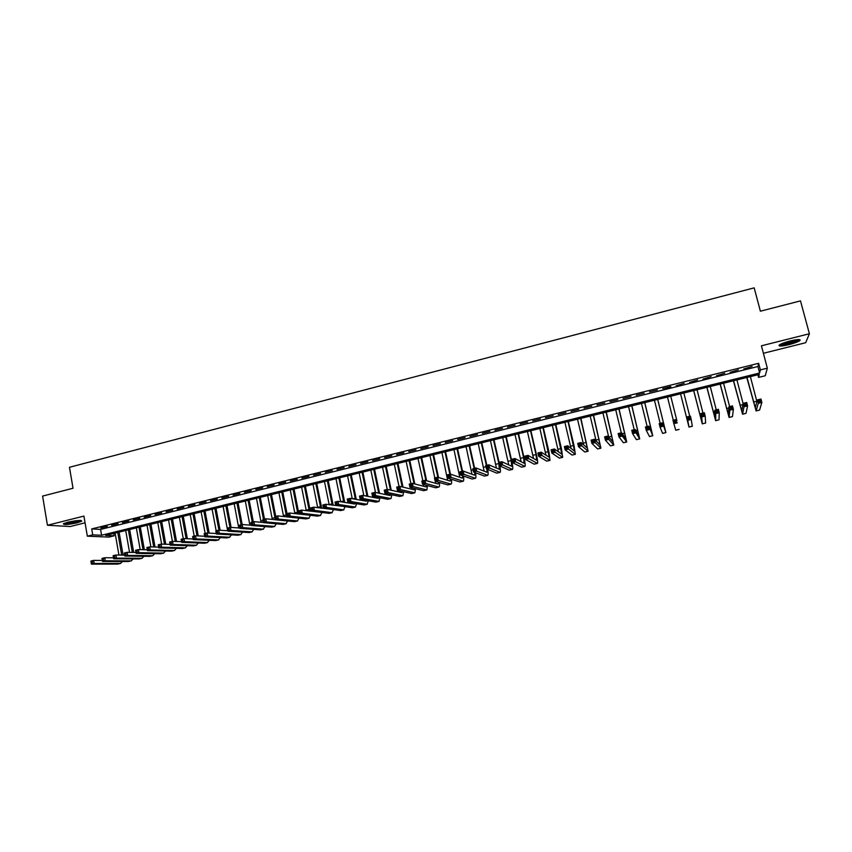 <?xml version="1.0" encoding="UTF-8"?>
<svg xmlns="http://www.w3.org/2000/svg" width="852" height="852" viewBox="0 0 852 852"><rect width="100%" height="100%" fill="white"/><g stroke="black" fill="none" stroke-linecap="round" stroke-linejoin="round"><path stroke-width="1.28" d="M77.244 522.798L81.76 521.19C81.494 519.976 76.85 520.316 67.841 522.212L63.357 523.81C63.676 525.024 68.309 524.683 77.244 522.798M788.931 344.655C794.277 343.26 797.919 341.918 799.858 340.63C801.104 339.096 797.887 339.202 790.198 340.96C784.841 342.355 781.209 343.697 779.324 344.964C778.1 346.498 781.305 346.391 788.931 344.655M114.147 535.802L108.928 537.09L87.341 536.185L92.73 534.854L101.59 535.248L759.622 373.006L760.367 369.885L767.332 368.17L765.266 375.753L758.578 377.393L759.281 374.422L105.648 535.429L114.147 535.802L113.742 533.427M763.392 353.282L805.673 342.717L809.4 333.75L800.486 300.884L760.389 311.204L754.18 287.859L69.47 467.279L73.027 488.249L42.6 496.088L47.435 525.258L70.173 526.536L85.062 522.808M757.886 374.763L758.578 377.393M107.309 526.366L100.855 527.963L107.309 526.366M118.087 523.682L111.612 525.29L118.087 523.682M128.918 520.998L122.422 522.617L128.918 520.998M139.803 518.304L133.263 519.922L139.803 518.304M150.729 515.588L144.169 517.217L150.729 515.588M161.699 512.872L155.107 514.501L161.699 512.872M172.722 510.135L166.108 511.775L172.722 510.135M183.798 507.387L177.152 509.038L183.798 507.387M194.916 504.629L188.239 506.29L194.916 504.629M206.088 501.86L199.379 503.521L206.088 501.86M217.303 499.07L210.572 500.742L217.303 499.07M228.581 496.279L221.808 497.962L228.581 496.279M239.902 493.468L233.097 495.161L239.902 493.468M251.265 490.645L244.439 492.339L251.265 490.645M262.693 487.813L255.834 489.517L262.693 487.813M274.163 484.969L267.272 486.673L274.163 484.969M285.697 482.115L278.774 483.829L285.697 482.115M297.273 479.239L290.319 480.965L297.273 479.239M308.903 476.353L301.917 478.089L308.903 476.353M320.586 473.456L313.568 475.192L320.586 473.456M332.323 470.538L325.272 472.296L332.323 470.538M344.112 467.62L337.03 469.377L344.112 467.62M355.955 464.681L348.841 466.449L355.955 464.681M367.862 461.731L360.715 463.499L367.862 461.731M379.811 458.759L372.633 460.538L379.811 458.759M391.813 455.788L384.603 457.577L391.813 455.788M403.88 452.795L396.638 454.585L403.88 452.795M416 449.781L408.726 451.592L416 449.781M428.183 446.767L420.867 448.578L428.183 446.767M440.409 443.732L433.061 445.553L440.409 443.732M452.7 440.676L445.319 442.507L452.7 440.676M465.054 437.619L457.63 439.462L465.054 437.619M477.45 434.541L470.006 436.384L477.45 434.541M489.921 431.453L482.434 433.306L489.921 431.453M502.446 428.343L494.916 430.207L502.446 428.343M515.023 425.223L507.462 427.097L515.023 425.223M527.665 422.081L520.071 423.966L527.665 422.081M540.36 418.939L532.734 420.824L540.36 418.939M553.129 415.765L545.461 417.672L553.129 415.765M565.952 412.592L558.241 414.498L565.952 412.592M578.827 409.397L571.096 411.314L578.827 409.397M591.778 406.18L584.003 408.108L591.778 406.18M604.782 402.953L596.964 404.892L604.782 402.953M617.849 399.716L610 401.654L617.849 399.716M630.981 396.457L623.1 398.406L630.981 396.457M644.176 393.177L636.252 395.147L644.176 393.177M657.435 389.897L649.48 391.867L657.435 389.897M670.758 386.584L662.76 388.576L670.875 387.053M684.156 383.262L676.211 385.732L684.156 383.262M697.607 379.928L689.587 382.41L697.607 379.928M711.122 376.573L703.038 379.076L711.122 376.573M724.711 373.197L716.543 375.732L724.711 373.197M738.364 369.811L730.121 372.367L738.364 369.811M758.631 363.303L91.707 528.922L100.589 529.401L757.918 366.52L758.631 363.303L760.367 369.885M752.092 366.413L743.764 368.98L752.092 366.413M87.341 536.185L83.911 516.099L47.435 525.258M91.707 528.922L92.73 534.854M809.4 333.75L761.422 345.805L767.332 368.17M757.918 366.52L759.622 373.006M100.589 529.401L101.59 535.248M747.002 377.447L755.287 407.703L757.375 399.907L760.953 399.034L761.848 402.442L758.269 403.305L756.118 410.962L746.799 377.5M750.367 376.616L756.917 401.643M760.57 401.441L760.208 400.078L758.781 400.429L759.143 401.782L760.57 401.441L761.848 402.442L759.579 410.068L756.139 410.952M759.143 401.782L758.269 403.305L757.375 399.907L758.781 400.429M760.208 400.078L760.953 399.034M798.516 339.543L798.537 339.554C797.387 340.683 794.117 341.961 788.75 343.377C784.213 344.474 781.359 344.826 780.187 344.432M781.603 343.75L788.611 342.621L796.961 339.66M779.335 344.964L788.664 343.612C793.979 342.227 797.589 340.896 799.506 339.607L799.549 339.575M80.376 520.434C78.15 521.605 74.145 522.542 68.352 523.245L64.518 523.224M66.179 522.659L78.64 520.476M63.762 523.554L67.755 523.479C73.741 522.787 78.214 521.797 81.196 520.497M733.583 380.748L741.741 410.962L743.136 403.347L746.693 402.485L747.577 405.882L744.02 406.734L742.561 414.21L733.423 380.791M736.937 379.928L743.093 403.592M746.288 404.892L745.937 403.528L744.51 403.869L744.861 405.232L746.288 404.892L747.577 405.882L746.001 413.327L742.582 414.21M744.861 405.232L744.02 406.734L743.136 403.347L744.51 403.869M745.937 403.528L746.693 402.485M720.238 384.039L728.247 414.2L728.971 406.777L732.496 405.914L733.38 409.301L729.844 410.153L729.067 417.448L720.11 384.071M723.572 383.219L729.61 406.617M732.081 408.321L731.73 406.968L730.313 407.309L730.665 408.662L732.081 408.321L733.38 409.301L732.475 416.575L729.088 417.448M730.665 408.662L729.844 410.153L728.971 406.777L730.313 407.309M731.73 406.968L732.496 405.914M706.947 387.309L714.828 417.427L714.871 410.185L718.385 409.333L719.248 412.709L715.733 413.561L715.648 420.675L706.862 387.34M710.27 386.499L716.255 409.844M717.938 411.729L717.597 410.376L716.181 410.717L716.532 412.07L717.938 411.729L719.248 412.709L719.024 419.802L715.659 420.664M716.532 412.07L715.733 413.561L714.871 410.185L716.181 410.717M717.597 410.376L718.385 409.333M693.73 390.567L701.473 420.643L700.845 413.571L704.338 412.73L705.2 416.095L701.697 416.947L702.293 423.881L693.677 390.589M697.032 389.758L702.964 413.06M703.88 415.126L703.528 413.774L702.133 414.115L702.474 415.467L703.88 415.126L705.2 416.095L705.637 423.018L702.293 423.87M702.474 415.467L701.697 416.947L700.845 413.571L702.133 414.115M703.528 413.774L704.338 412.73M680.567 393.816L688.182 423.838L686.882 416.947L690.365 416.106L691.217 419.472L687.734 420.313L688.991 427.065L680.546 393.816M683.858 393.006L689.737 416.266M689.886 418.502L689.545 417.16L688.15 417.501L688.491 418.843L689.886 418.502L691.217 419.472L692.314 426.266L689.002 427.065M688.491 418.843L687.734 420.313L686.882 416.947L688.15 417.501M689.545 417.16L690.365 416.106M676.935 420.909L670.748 396.233L676.935 420.909M667.478 397.043L673.282 420.238M675.956 421.868L677.308 422.826L673.836 423.668L672.995 420.313L676.467 419.472L674.23 420.856L674.571 422.209L675.956 421.868L675.625 420.526M674.571 422.209L673.836 423.668L675.764 430.239L679.065 429.451M672.995 420.313L674.23 420.856M662.1 425.212L661.77 423.87L660.385 424.2L660.726 425.542L662.1 425.212L663.463 426.17L660.012 427.001L659.182 423.646L662.632 422.816L665.881 432.614L657.733 399.439M657.691 399.45L665.082 429.397L662.632 422.816L661.77 423.87M654.442 400.248L660.193 423.401M660.726 425.542L660.012 427.001L662.6 433.402L665.881 432.614M659.182 423.646L660.385 424.2M648.319 428.545L647.989 427.203L646.615 427.534L646.945 428.875L648.319 428.545L649.693 429.493L646.263 430.313L645.433 426.969L648.862 426.149L652.76 435.755L644.783 402.623M644.708 402.645L651.961 432.55L648.862 426.149L647.989 427.203M641.471 403.443L647.169 426.554M646.945 428.875L646.263 430.313L649.49 436.543L652.749 435.755M645.433 426.969L646.615 427.534M634.602 431.857L634.282 430.516L632.908 430.846L633.238 432.188L634.602 431.857L635.986 432.795L632.578 433.615L631.758 430.281L635.177 429.461L635.986 432.795L639.703 438.887L631.886 405.808M631.779 405.829L638.904 435.692L635.177 429.461L634.282 430.516M628.552 406.628L634.207 429.696M633.238 432.188L632.578 433.615L636.391 439.632L639.692 438.897M631.758 430.281L632.908 430.846M620.959 435.148L620.639 433.817L619.276 434.147L619.596 435.478L620.959 435.148L622.354 436.086L618.957 436.906L618.147 433.572L621.545 432.752L622.354 436.086L626.71 442.007L619.053 408.96M618.914 409.003L625.911 438.823L621.545 432.752L620.639 433.817M615.708 409.791L621.3 432.816M619.596 435.478L618.957 436.906L623.398 442.742L626.689 442.018M618.147 433.572L619.276 434.147M607.38 438.429L607.061 437.097L605.708 437.417L606.028 438.748L607.38 438.429L608.786 439.355L605.41 440.164L604.611 436.852L607.987 436.032L608.786 439.355L613.77 445.117L606.283 412.112M606.102 412.155L612.982 441.932L607.987 436.032L607.061 437.097M602.918 412.943L608.69 436.874M606.028 438.748L605.41 440.164L610.469 445.852L613.749 445.117M604.611 436.852L605.708 437.417M593.865 441.687L593.556 440.356L592.204 440.686L592.523 442.018L593.865 441.687L595.292 442.614L591.927 443.423L591.128 440.111L594.494 439.291L595.292 442.614L600.905 448.195L593.567 415.243M593.365 415.297L600.117 445.021L594.494 439.291L593.556 440.356M590.18 416.074L596.155 440.995M592.523 442.018L591.927 443.423L597.593 448.94L600.873 448.205M591.128 440.111L592.204 440.686M580.425 444.936L580.106 443.604L578.774 443.935L579.083 445.255L580.425 444.936L581.852 445.852L578.508 446.661L577.72 443.349L581.064 442.539L581.852 445.852L588.093 451.272L580.915 418.353M580.681 418.417L587.305 448.109L581.064 442.539L580.106 443.604M577.518 419.195L583.588 444.808M579.083 445.255L578.508 446.661L584.781 452.007L588.061 451.283M577.72 443.349L578.774 443.935M567.049 448.163L566.74 446.842L565.398 447.162L565.717 448.482L567.049 448.163L568.486 449.079L565.153 449.877L564.386 446.576L567.709 445.766L568.486 449.079L575.334 454.329L574.067 445.766L568.327 421.463M568.05 421.527L574.557 451.177L567.709 445.766L566.74 446.842M564.897 422.304L571.021 448.408M565.717 448.482L565.153 449.877L572.033 455.064L575.302 454.34M564.386 446.576L565.398 447.162M553.736 451.379L553.427 450.058L552.096 450.378L552.405 451.698L553.736 451.379L555.184 452.284L551.872 453.083L551.106 449.792L554.418 448.983L555.184 452.284L562.65 457.375L561.479 448.802L555.792 424.552M555.483 424.626L561.862 454.222L554.418 448.983L553.427 450.058M552.352 425.393L558.486 451.88M552.405 451.698L551.872 453.083L559.349 458.11L562.608 457.386M551.106 449.792L552.096 450.378M540.487 454.574L540.179 453.253L538.858 453.573L539.167 454.893L540.487 454.574L541.957 455.479L538.656 456.267L537.889 452.987L541.19 452.188L541.957 455.479L550.009 460.41L548.954 451.826L543.31 427.619M542.969 427.704L549.231 457.258L541.19 452.188L540.179 453.253M539.859 428.471L545.994 455.245M539.167 454.893L538.656 456.267L546.718 461.145L549.966 460.421M537.889 452.987L538.858 453.573M527.313 457.758L527.005 456.438L525.695 456.757L525.993 458.078L527.313 457.758L528.783 458.653L525.503 459.441L524.747 456.161L528.027 455.373L528.783 458.653L537.442 463.424C537.921 462.753 537.601 459.888 536.483 454.84L530.892 430.675M530.519 430.771L536.025 454.563L536.664 460.282L528.027 455.373L527.005 456.438M527.42 431.538L533.533 458.536M525.993 458.078L525.503 459.441L534.14 464.159L537.388 463.435M524.747 456.161L525.695 456.757M514.193 460.921L513.894 459.611L512.584 459.931L512.883 461.241L514.193 460.921L515.673 461.816L512.414 462.604L511.669 459.324L514.928 458.536L515.673 461.816L524.928 466.427C525.46 465.746 525.173 462.881 524.065 457.843L518.527 433.721M518.122 433.828L523.575 457.577L524.15 463.296L514.928 458.536L513.894 459.611M515.034 434.584L521.115 461.763M512.883 461.241L512.414 462.604L521.626 467.162L524.875 466.438M511.669 459.324L512.584 459.931M501.136 464.074L500.838 462.764L499.538 463.083L499.836 464.393L501.136 464.074L502.637 464.958L499.389 465.746L498.644 462.476L501.892 461.688L502.637 464.958L512.467 469.42C513.053 468.717 512.798 465.852 511.711 460.825L506.226 436.757M505.79 436.863L511.189 460.57L511.701 466.289L501.892 461.688L500.838 462.764M502.712 437.619L508.74 464.936M499.836 464.393L499.389 465.746L509.176 470.144L512.414 469.431M498.644 462.476L499.538 463.083M499.08 462.37L493.968 439.77M493.51 439.888L498.857 463.541L499.304 469.271L488.92 464.83L489.655 468.089L500.071 472.391C500.614 471.944 500.539 469.793 499.858 465.959M490.454 440.644L496.418 468.078M488.153 467.215L489.655 468.089L486.417 468.866L485.693 465.607L488.92 464.83L486.567 466.214L486.854 467.524L488.153 467.215L487.855 465.906M486.854 467.524L486.417 468.866L496.78 473.126L500.007 472.402M485.693 465.607L486.567 466.214M486.843 465.33L481.785 442.774M481.284 442.902L486.354 465.448M478.238 443.647L484.149 471.177M487.078 469.132L486.822 472.232L476.012 467.95L476.737 471.199L487.727 475.352C488.292 474.937 488.271 472.956 487.685 469.388M475.224 470.336L476.737 471.199L473.52 471.976L472.796 468.728L476.012 467.95L473.648 469.335L473.936 470.645L475.224 470.336L474.937 469.026M473.936 470.645L473.52 471.976L484.437 476.087L487.663 475.363M472.796 468.728L473.648 469.335M474.66 468.27L469.644 445.766M469.122 445.894L474.138 468.398M466.087 446.64L471.933 474.245M474.894 472.498L474.532 475.192L463.168 471.049L463.893 474.308L475.448 478.302C476.012 477.919 476.055 476.066 475.565 472.743M462.359 473.435L463.893 474.308L460.687 475.075L459.963 471.827L463.168 471.049L460.794 472.445L461.081 473.744L462.359 473.435L462.072 472.136M461.081 473.744L460.687 475.075L472.157 479.026L475.373 478.313M459.963 471.827L460.794 472.445M462.529 471.209L457.556 448.738M457.013 448.876L461.976 471.337M453.988 449.622L459.76 477.28M462.753 475.789L462.295 478.132L450.388 474.149L451.102 477.386L463.222 481.231C463.797 480.869 463.882 479.143 463.467 476.034M449.558 476.524L451.102 477.386L447.907 478.153L447.193 474.915L450.388 474.149L448.003 475.533L448.28 476.832L449.558 476.524L449.281 475.224M448.28 476.832L447.907 478.153L459.931 481.966L463.147 481.252M447.193 474.915L448.003 475.533M450.463 474.17L445.532 451.709M444.957 451.848L449.877 474.266M441.943 452.593L447.641 480.304M450.655 479.026L450.122 481.06L437.662 477.226L438.365 480.453L451.049 484.149C451.645 483.808 451.762 482.179 451.422 479.271M436.82 479.601L438.365 480.453L435.191 481.22L434.488 477.993L437.662 477.226L435.265 478.611L435.553 479.91L436.82 479.601L436.543 478.302M435.553 479.91L435.191 481.22L447.758 484.884L450.964 484.17M434.488 477.993L435.265 478.611M438.535 477.493L433.562 454.659M432.954 454.808L437.843 477.28M429.962 455.543L434.818 477.908M438.588 482.211L438.003 483.979L424.999 480.283L425.702 483.51L438.929 487.056C439.536 486.737 439.696 485.203 439.419 482.456M435.457 481.295L435.585 483.286M424.147 482.669L425.702 483.51L422.539 484.277L421.846 481.05L424.999 480.283L422.603 481.678L422.88 482.967L424.147 482.669L423.859 481.369M422.88 482.967L422.539 484.277L435.649 487.791L438.844 487.078M421.846 481.05L422.603 481.678M426.65 480.752L421.644 457.588M421.005 457.748L425.936 480.549M418.023 458.482L422.837 480.805M426.575 485.352L425.936 486.875L412.4 483.329L413.092 486.556L426.873 489.953L427.459 485.597M423.508 484.532L423.572 486.258M411.527 485.715L413.092 486.556L409.95 487.312L409.258 484.096L412.4 483.329L409.993 484.724L410.27 486.013L411.527 485.715L411.25 484.415M410.27 486.013L409.95 487.312L423.593 490.688L426.788 489.975M409.258 484.096L409.993 484.724M414.817 483.968L409.78 460.517M409.109 460.676L414.061 483.766M406.148 461.411L410.92 483.691M414.594 488.462L413.923 489.772L399.865 486.364L400.546 489.58L414.86 492.829L415.542 488.697M411.591 487.717L411.612 489.208M398.97 488.739L400.546 489.58L397.415 490.337L396.734 487.12L399.865 486.364L397.447 487.759L397.714 489.048L398.97 488.739L398.693 487.45M397.714 489.048L397.415 490.337L411.591 493.564L414.775 492.85M396.734 487.12L397.447 487.759M403.017 487.131L397.969 463.424M397.266 463.594L402.144 486.918M394.316 464.319L399.045 486.567M402.666 491.529L401.974 492.648L387.383 489.378L388.054 492.594L402.911 495.704L403.678 491.764M399.716 490.858L399.705 492.137M386.478 491.753L388.054 492.594L384.944 493.34L384.273 490.134L387.383 489.378L384.955 490.773L385.232 492.062L386.478 491.753L386.201 490.475M385.232 492.062L384.944 493.34L399.641 496.428L402.815 495.726M384.273 490.134L384.955 490.773M391.27 490.251L386.212 466.321M385.487 466.491L390.461 490.07M382.548 467.215L387.223 489.421M390.77 494.565L390.067 495.513L374.965 492.381L375.636 495.587L391.015 498.558L391.867 494.799M387.894 493.958L387.841 495.044M374.039 494.756L375.636 495.587L372.537 496.333L371.866 493.138L374.965 492.381L372.526 493.777L372.793 495.055L374.039 494.756L373.772 493.478M372.793 495.055L372.537 496.333L387.745 499.283L390.919 498.58M371.866 493.138L372.526 493.777M379.566 493.34L374.507 469.196M373.751 469.388L378.735 493.17M370.822 470.102L375.508 492.499M378.927 497.579L378.224 498.356L362.601 495.374L363.261 498.569L378.863 501.413L380.088 497.802M376.105 497.025L376.041 497.941M361.663 497.749L363.261 498.569L360.183 499.315L359.523 496.12L362.601 495.374L360.162 496.769L360.428 498.047L361.663 497.749L361.397 496.471M360.428 498.047L360.183 499.315L375.902 502.126L379.076 501.423M359.523 496.12L360.162 496.769M367.904 496.386L362.856 472.072M362.068 472.264L367.042 496.226M359.161 472.977L363.857 495.619M367.116 500.55L366.424 501.2L350.3 498.345L350.949 501.54L367.063 504.246L368.373 500.774M364.368 500.06L364.294 500.816M349.341 500.72L350.949 501.54L347.882 502.286L347.233 499.091L350.3 498.345L347.85 499.741L348.117 501.019L349.341 500.72L349.075 499.442M348.117 501.019L347.882 502.286L364.123 504.948L367.287 504.246M347.233 499.091L347.85 499.741M356.296 499.41L351.248 474.926M350.449 475.128L355.401 499.251M347.541 475.842L352.259 498.697M355.359 503.511L354.688 504.022L338.052 501.317L338.702 504.501L355.316 507.068L356.7 503.734M352.675 503.074L352.59 503.681M337.083 503.681L338.702 504.501L335.645 505.236L334.996 502.052L338.052 501.317L335.592 502.701L335.858 503.979L337.083 503.681L336.817 502.403M335.858 503.979L335.645 505.236L352.387 507.771L355.54 507.068M334.996 502.052L335.592 502.701M344.73 502.403L339.703 477.77M338.872 477.983L343.803 502.243M335.986 478.686L340.693 501.743M343.633 506.439L325.869 504.256L326.508 507.441L343.622 509.869L345.071 506.663M324.878 506.631L326.508 507.441L323.472 508.175L322.823 504.991L325.869 504.256L323.398 505.651L323.664 506.919L324.878 506.631L324.623 505.353M323.664 506.919L323.472 508.175L340.704 510.572L343.857 509.869M322.823 504.991L323.398 505.651M333.207 505.364L328.212 480.603M327.338 480.816L332.259 505.215M324.474 481.529L329.181 504.757M331.939 509.347L313.738 507.196L314.367 510.369L331.982 512.659L333.494 509.571M312.737 509.56L314.367 510.369L311.342 511.093L310.714 507.92L313.738 507.196L311.268 508.58L311.523 509.858L312.737 509.56L312.482 508.293M311.523 509.858L311.342 511.093L329.085 513.362L332.227 512.659M310.714 507.92L311.268 508.58M321.737 508.303L316.763 483.425M315.868 483.648L320.757 508.165M313.014 484.351L317.721 507.739M320.288 512.233L301.661 510.114L302.29 513.277L320.395 515.439L321.971 512.446M300.639 512.478L302.29 513.277L299.286 514.001L298.647 510.838L301.661 510.114L299.19 511.498L299.435 512.766L300.639 512.478L300.394 511.211M299.435 512.766L299.286 514.001L317.508 516.131L320.64 515.439M298.647 510.838L299.19 511.498M310.32 511.211L305.367 486.226M304.452 486.46L309.297 511.083M301.597 487.163L306.294 510.699M308.648 515.098L289.648 513.021L290.266 516.174L308.861 518.208L310.49 515.311M288.615 515.385L290.266 516.174L287.273 516.898L286.655 513.745L289.648 513.021L287.167 514.406L287.412 515.673L288.615 515.385L288.359 514.118M287.412 515.673L287.273 516.898L305.985 518.9L309.116 518.208M286.655 513.745L287.167 514.406M298.945 514.107L294.015 489.027M293.077 489.261L297.891 513.98M290.244 489.953L294.92 513.628M296.975 517.941L277.688 515.907L278.306 519.06L297.369 520.966L299.063 518.165M276.634 518.272L278.306 519.06L275.324 519.784L274.706 516.631L277.688 515.907L275.196 517.302L275.441 518.559L276.634 518.272L276.389 517.015M275.441 518.559L275.324 519.784L294.515 521.648L297.636 520.955M274.706 516.631L275.196 517.302M287.028 513.649L282.726 491.806M281.756 492.051L286.538 516.855M278.934 492.744L283.588 516.546M264.716 521.158L264.471 519.89L263.289 520.178L263.534 521.435L266.388 521.935L263.428 522.649L262.81 519.507L265.781 518.793L266.388 521.935L285.942 523.714L287.678 520.987M275.303 519.72L265.781 518.793L264.471 519.89M263.534 521.435L263.428 522.649L283.088 524.395L286.208 523.703M262.81 519.507L263.289 520.178M275.75 516.376L271.479 494.575M270.489 494.82L274.749 516.621M267.677 495.513L272.31 519.422M275.143 518.868L275.217 519.709M252.852 524.012L252.607 522.755L251.425 523.043L251.67 524.299L254.535 524.8L251.585 525.514L250.978 522.372L253.928 521.658L254.535 524.8L274.557 526.44L276.346 523.799M263.396 522.5L253.928 521.658L252.607 522.755M251.67 524.299L251.585 525.514L271.724 527.122L274.834 526.429M250.978 522.372L251.425 523.043M264.503 519.102L260.286 497.334M259.264 497.589L263.481 519.347M256.463 498.271L261.063 522.287M241.041 526.866L240.807 525.609L239.625 525.897L239.87 527.154L242.735 527.644L239.795 528.357L239.199 525.215L242.138 524.512L242.735 527.644L263.225 529.156L265.068 526.589M251.532 525.269L242.138 524.512L240.807 525.609M239.87 527.154L239.795 528.357L260.403 529.837L263.502 529.145M239.199 525.215L239.625 525.897M253.321 521.807L249.135 500.081M248.092 500.337L252.267 522.052M245.301 501.029L249.87 525.13M229.294 529.71L229.06 528.453L227.878 528.741L228.123 529.987L230.988 530.476L228.059 531.179L227.473 528.059L230.402 527.345L230.988 530.476L251.947 531.861L253.821 529.358M239.731 528.027L230.402 527.345L229.06 528.453M228.123 529.987L228.059 531.179L249.135 532.543L252.235 531.85M227.473 528.059L227.878 528.741M242.181 524.512L238.038 502.818M236.962 503.074L241.105 524.757M234.194 503.766L238.73 527.952M217.59 532.532L217.356 531.275L216.195 531.563L216.429 532.809L219.305 533.299L216.387 534.002L215.801 530.881L218.708 530.168L219.305 533.299L240.711 534.555L242.639 532.117M227.985 530.775L218.708 530.168L217.356 531.275M216.429 532.809L216.387 534.002L237.91 535.237L241.01 534.545M215.801 530.881L216.195 531.563M231.137 527.399L226.983 505.534M225.886 505.811L229.987 527.441M223.128 506.482L227.633 530.753M205.95 535.344L205.715 534.097L204.555 534.374L204.789 535.62L207.664 536.1L204.757 536.803L204.182 533.682L207.079 532.99L207.664 536.1L229.529 537.239L231.499 534.864M216.301 533.522L207.079 532.99L205.715 534.097M204.789 535.62L204.757 536.803L226.738 537.91L229.827 537.229M204.182 533.682L204.555 534.374M220.125 530.263L215.982 508.25M214.864 508.527L218.932 530.189M212.116 509.198L216.163 530.785M194.352 538.144L194.128 536.898L192.967 537.175L193.202 538.421L196.077 538.901L193.191 539.593L192.616 536.483L195.502 535.791L196.077 538.901L218.4 539.912L220.402 537.591M204.661 536.259L195.502 535.791L194.128 536.898M193.202 538.421L193.191 539.593L215.62 540.583L218.708 539.891M192.616 536.483L192.967 537.175M209.166 533.107L205.034 510.944M203.884 511.232L207.952 533.033M201.147 511.903L205.162 533.448M182.818 540.924L182.594 539.678L181.433 539.966L181.668 541.201L184.543 541.68L181.678 542.373L181.103 539.263L183.979 538.57L184.543 541.68L207.313 542.575L209.358 540.306M193.074 538.986L183.979 538.57L182.594 539.678M181.668 541.201L181.678 542.373L204.544 543.235L207.622 542.554M181.103 539.263L181.433 539.966M198.25 535.929L194.128 513.628M192.957 513.916L197.014 535.865M190.23 514.587L194.203 536.1M171.327 543.704L171.103 542.458L169.963 542.735L170.187 543.981L173.073 544.449L170.208 545.142L169.644 542.042L172.509 541.35L173.073 544.449L196.28 545.227L198.356 543.001M181.551 541.702L172.509 541.35L171.103 542.458M170.187 543.981L170.208 545.142L193.521 545.887L196.599 545.195M169.644 542.042L169.963 542.735M187.387 538.73L183.265 516.301M182.072 516.6L186.119 538.666M179.357 517.27L183.286 538.741M159.899 546.462L159.675 545.216L158.536 545.493L158.76 546.739L161.646 547.197L158.791 547.889L158.238 544.801L161.092 544.108L161.646 547.197L185.289 547.857L187.408 545.685M170.08 544.407L161.092 544.108L159.675 545.216M158.76 546.739L158.791 547.889L182.552 548.518L185.619 547.836M158.238 544.801L158.536 545.493M176.556 541.51L172.455 518.975M171.231 519.273L175.278 541.457M168.536 519.933L172.423 541.371M148.514 549.21L148.301 547.974L147.162 548.241L147.385 549.476L150.271 549.945L147.439 550.626L146.885 547.548L149.718 546.856L150.271 549.945L174.351 550.488L176.502 548.358M158.653 547.101L149.718 546.856L148.301 547.974M147.385 549.476L147.439 550.626L171.625 551.137L174.681 550.456M146.885 547.548L147.162 548.241M165.778 544.268L161.688 521.626M160.442 521.925L164.468 544.226M157.758 522.585L161.635 544.13M137.183 551.947L136.97 550.712L135.841 550.978L136.054 552.213L138.951 552.671L136.128 553.353L135.585 550.275L138.407 549.593L138.951 552.671L163.456 553.097L165.639 551.01M147.29 549.796L138.407 549.593L136.97 550.712M136.054 552.213L136.128 553.353L160.74 553.747L163.797 553.065M135.585 550.275L135.841 550.978M155.043 547.005L150.964 524.257M149.707 524.576L153.711 546.973M147.023 525.237L150.9 546.888M125.904 554.663L125.691 553.438L124.573 553.704L124.786 554.94L127.683 555.397L124.871 556.068L124.328 553.001L127.14 552.32L127.683 555.397L152.614 555.696L154.83 553.651M135.969 552.469L127.14 552.32L125.691 553.438M124.786 554.94L124.871 556.068L149.909 556.345L152.955 555.664M124.328 553.001L124.573 553.704M144.35 549.732L140.292 526.887M139.004 527.207L142.998 549.7M136.341 527.867L140.197 549.636M114.679 557.378L114.466 556.143L113.348 556.42L113.561 557.645L116.458 558.103L113.657 558.774L113.124 555.706L115.925 555.035L116.458 558.103L141.815 558.284L144.063 556.281M124.701 555.142L115.925 555.035L114.466 556.143M113.561 557.645L113.657 558.774L139.121 558.933L142.167 558.262M113.124 555.706L113.348 556.42M133.7 552.437L129.664 529.507M128.354 529.827L132.326 552.405M125.702 530.487L129.547 552.362M103.507 560.073L103.294 558.848L102.176 559.114L102.389 560.339L105.286 560.797L102.506 561.468L101.974 558.401L104.764 557.73L105.286 560.797L131.059 560.872L133.338 558.901M113.497 557.804L104.764 557.73L103.294 558.848M102.389 560.339L102.506 561.468L128.386 561.511L131.421 560.84M101.974 558.401L102.176 559.114M123.103 555.121L119.078 532.117M117.746 532.447L121.698 555.099M115.105 533.096L118.939 555.067M92.378 562.757L92.176 561.532L91.057 561.798L91.27 563.023L94.167 563.481L91.398 564.141L90.876 561.085L93.645 560.414L94.167 563.481L120.356 563.438L122.656 561.5M102.325 560.446L93.645 560.414L92.176 561.532M91.27 563.023L91.398 564.141L117.693 564.077L120.718 563.406M90.876 561.085L91.057 561.798M756.81 401.217L753.434 402.037M759.579 410.068L756.182 410.888M742.912 404.572L739.962 405.286M746.001 413.327L742.614 414.147M728.854 407.97L726.554 408.534M732.475 416.575L729.11 417.384M714.86 411.356L713.209 411.75M719.024 419.802L715.669 420.611M700.94 414.722L699.929 414.967M705.637 423.018L702.293 423.817M692.314 426.213L688.991 427.012M679.055 429.397L675.742 430.185M663.729 423.71L663.026 423.881M665.849 432.56L662.568 433.348M650.694 426.863L649.362 427.182M652.717 435.713L649.448 436.49M637.711 429.994L635.773 430.462M639.65 438.844L636.391 439.632M624.782 433.114L622.248 433.732M626.635 441.964L623.398 442.742M611.928 436.224L608.786 436.98M613.696 445.074L610.469 445.852M599.126 439.323L595.942 440.09M600.809 448.163L597.593 448.94M586.389 442.401L583.215 443.168M587.976 451.24L584.781 452.007M573.705 445.458L570.552 446.224M575.217 454.308L572.033 455.064M561.085 448.514L557.943 449.27M562.512 457.354L559.349 458.11M548.528 451.549L545.397 452.305M549.87 460.389L546.718 461.145M536.025 454.563L532.905 455.319M537.282 463.403L534.14 464.159M523.575 457.577L520.476 458.323M524.757 466.417L521.626 467.162M511.189 460.57L508.101 461.315M512.286 469.399L509.176 470.144M498.857 463.541L495.789 464.287M499.868 472.381L496.78 473.126M485.928 466.672L483.531 467.247M487.514 475.341L484.437 476.087M473.03 469.782L471.326 470.197M475.224 478.291L472.157 479.026M460.197 472.892L459.175 473.137M462.987 481.231L459.931 481.966M450.804 484.16L447.758 484.884M438.673 487.067L435.649 487.791M426.596 489.964L423.593 490.688M414.583 492.839L411.591 493.564M402.623 495.715L399.641 496.428M390.397 489.751L389.747 489.911M390.717 498.569L387.745 499.283M378.618 492.605L377.415 492.893M378.863 501.413L375.902 502.126M366.892 495.438L365.135 495.864M367.063 504.246L364.123 504.948M355.22 498.25L352.909 498.814M355.316 507.068L352.387 507.771M343.601 501.061L340.747 501.753M343.622 509.869L340.704 510.572M332.024 503.862L329.138 504.554M331.982 512.659L329.085 513.362M320.512 506.642L317.636 507.334M320.395 515.439L317.508 516.131M309.042 509.411L306.188 510.103M308.861 518.208L305.985 518.9M297.625 512.169L294.781 512.861M297.369 520.966L294.515 521.648M286.261 514.917L283.428 515.598M285.942 523.714L283.088 524.395M274.908 517.665L272.129 518.335M274.557 526.44L271.724 527.122M263.012 520.529L260.872 521.051M263.225 529.156L260.403 529.837M251.18 523.394L249.668 523.756M251.947 531.861L249.135 532.543M239.391 526.238L238.517 526.451M240.711 534.555L237.91 535.237M229.529 537.239L226.738 537.91M218.4 539.912L215.62 540.583M207.313 542.575L204.544 543.235M196.28 545.227L193.521 545.887M185.289 547.857L182.552 548.518M174.351 550.488L171.625 551.137M163.456 553.097L160.74 553.747M152.614 555.696L149.909 556.345M142.976 549.54L142.369 549.689M141.815 558.284L139.121 558.933M132.284 552.117L131.176 552.394M131.059 560.872L128.386 561.511M121.634 554.695L120.036 555.078M120.356 563.438L117.693 564.077"/></g></svg>
